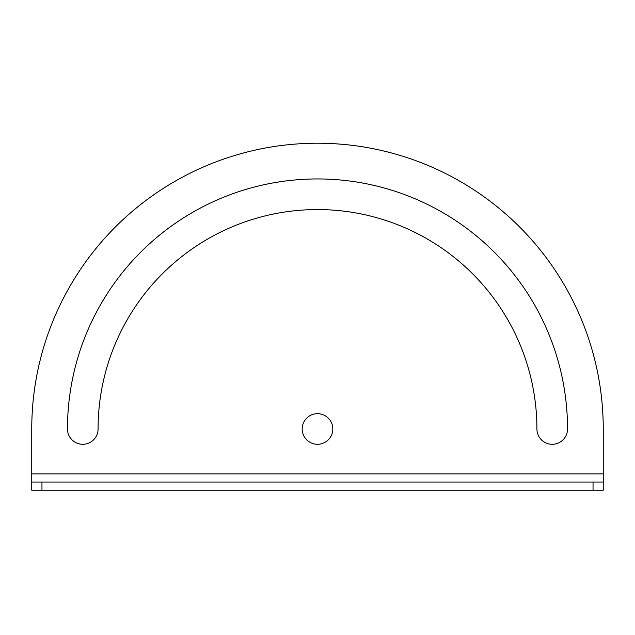 <?xml version="1.0" encoding="UTF-8"?>
<svg xmlns="http://www.w3.org/2000/svg" width="635" height="635" viewBox="0 0 635 635"><rect width="100%" height="100%" fill="white"/><g stroke="black" fill="none" stroke-linecap="round" stroke-linejoin="round"><path stroke-width="0.95" d="M302.189 428.974A15.311 15.311 0 0 0 317.5 444.286A15.311 15.311 0 0 0 332.811 428.974A15.311 15.311 0 0 0 317.5 413.671A15.311 15.311 0 0 0 302.189 428.974M603.25 482.044L603.25 490.212L593.042 490.212L593.042 482.044L603.25 482.044L603.25 428.974A285.75 285.75 0 0 0 317.5 143.224A285.75 285.75 0 0 0 31.75 428.974L31.75 482.044L41.958 482.044L41.958 490.212L31.75 490.212L31.75 482.044M536.916 428.974A15.311 15.311 0 0 0 552.22 444.286A15.311 15.311 0 0 0 567.531 428.974A250.031 250.031 0 0 0 317.5 178.943A250.031 250.031 0 0 0 67.469 428.974A15.311 15.311 0 0 0 82.78 444.286A15.311 15.311 0 0 0 98.084 428.974A219.416 219.416 0 0 1 317.5 209.558A219.416 219.416 0 0 1 536.916 428.974M593.042 490.212L41.958 490.212M593.042 482.044L41.958 482.044M603.25 473.877L31.75 473.877"/></g></svg>
